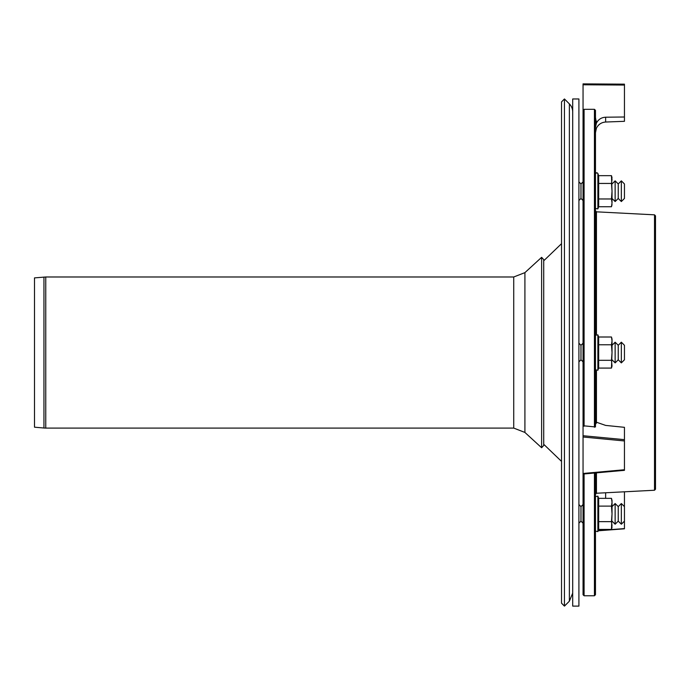 <?xml version="1.0" encoding="UTF-8"?>
<svg xmlns="http://www.w3.org/2000/svg" width="690" height="690" viewBox="0 0 690 690"><rect width="100%" height="100%" fill="white"/><g stroke="black" fill="none" stroke-linecap="round" stroke-linejoin="round"><path stroke-width="1.03" d="M621.345 352.538L621.345 342.188L624.45 345.293L624.45 359.783L621.345 362.888L621.345 352.538M621.345 362.888L618.24 359.783L618.24 345.293L621.345 342.188M618.24 359.783L615.135 362.888L615.135 342.188L618.24 345.293M583.05 361.853L580.98 359.783L580.98 345.293L583.05 343.223M598.247 530.567L624.45 528.592L624.45 521.123L621.345 524.227L621.345 503.527L624.45 506.632L621.345 503.527L618.24 506.632L615.135 503.527L615.135 524.227L618.24 521.123L618.24 506.632L621.345 503.527M624.45 521.123L624.45 491.806M583.05 523.192L580.98 521.123L580.98 506.632L583.05 504.562L580.98 506.632L578.91 504.562M611.469 360.309L598.67 360.309L598.67 368.081L611.469 368.081L612.03 352.538L611.469 360.309L612.03 365.993L611.469 368.081M611.469 344.776L612.03 352.538L612.03 339.083L611.469 337.005L612.03 340.886L611.469 344.776L598.67 344.776L598.67 360.309M611.469 337.005L598.67 337.005L598.67 344.776M598.67 337.005L597.876 334.831L597.876 370.254L598.67 368.081M611.469 521.649L598.67 521.649L598.67 529.42L611.469 529.42L612.03 513.877L611.469 521.649L612.03 525.53L611.469 529.42L612.03 527.332M611.469 506.115L612.03 513.877L612.03 500.423L611.469 498.344L612.03 502.225L611.469 506.115L598.67 506.115L598.67 521.649M612.03 500.423L611.469 498.344L598.67 498.344L598.67 506.115M597.876 531.593L598.67 529.42L597.876 531.593L595.47 531.162L597.876 531.593L597.876 496.17L595.47 496.593L597.876 496.17L598.67 498.344L597.876 496.17M621.345 182.238L621.345 201.549L624.45 198.444L624.45 183.954L621.345 180.849L621.345 182.238M624.45 183.954L621.345 180.849L618.24 183.954L618.24 198.444L621.345 201.549M618.24 183.954L615.135 180.849L615.135 201.549L618.24 198.444M583.05 181.884L580.98 183.954L580.98 198.444L583.05 200.514M598.67 183.437L598.67 175.665L611.469 175.665L612.03 191.199L611.469 183.437L598.67 183.437L598.67 198.97L611.469 198.97L612.03 191.199L612.03 202.851L611.469 198.97M611.469 183.437L612.03 179.547L611.469 175.665L612.03 177.744M612.03 204.654L611.469 206.741L612.03 202.851L611.469 206.741L598.67 206.741L598.67 198.97M597.876 208.906L595.47 208.484L597.876 208.906L598.67 206.741L597.876 208.906L597.876 173.492L598.67 175.665L597.876 173.492C597.048 172.629 596.238 172.767 595.47 173.915L596.117 172.828M572.7 593.15L569.362 601.197L569.362 103.88A11.385 11.385 0 0 1 572.7 111.935M569.362 601.197L564.446 606.113L564.446 98.963L569.362 103.88M564.446 606.113L561.522 603.189L561.522 101.896L564.446 98.963M43.953 428.016L34.5 427.188L34.5 277.889L45.756 276.983L45.756 428.093L43.953 428.016L43.953 277.061M543.72 352.538L543.72 259.621L541.624 257.336L541.624 447.75L543.72 445.455L543.72 352.538M578.91 98.963L578.91 606.113L572.7 606.113L572.7 98.963L578.91 98.963M583.05 365.881L583.05 437.012L624.45 440.953L624.45 469.743L583.05 473.478L583.05 473.97M595.47 500.423L595.47 497.999M583.05 500.423L583.05 497.999M605.639 117.214L624.45 116.998L624.45 121.319L605.639 122.026L605.639 117.214C601.395 117.438 598.316 119.43 596.402 123.191L595.47 117.507L595.47 120.914L596.402 121.052M624.45 85.051L624.45 84.154L583.05 83.887L583.05 84.784L624.45 85.051L624.45 116.998M583.05 84.784L583.05 425.756L595.47 426.946L595.47 110.348L594.435 109.313L594.435 427.248M583.05 223.163L583.05 339.083M624.45 470.33L583.05 474.047L583.05 481.913M596.453 334.046L596.453 211.83L654.517 214.832L654.517 490.245L655.5 489.21L655.5 220.058M595.47 222.637L595.47 335.254L597.876 334.831M597.876 370.254L595.47 369.823L595.47 422.073A1.035 0.957 0 0 0 596.402 423.03L595.47 419.563M655.5 489.21L655.5 215.867L654.517 214.832M595.47 127.417L596.402 123.191M624.45 440.953L624.45 439.651L583.05 435.726L583.05 425.756M624.45 439.651L624.45 427.326L605.639 425.411L596.402 422.202M624.45 470.252L624.45 469.743L624.45 470.252M583.05 473.478L583.05 435.726M605.639 122.026C601.395 122.363 598.316 124.433 596.402 128.245L595.47 132.747M624.45 84.154L583.05 83.887M583.05 474.047L583.05 594.728L584.085 595.763L584.085 473.961M594.435 473.03L594.435 595.763L595.47 594.728L595.47 472.935M524.909 272.636L513.731 276.983L513.731 428.093L524.909 432.44L524.909 272.636L541.624 257.336M654.517 490.245L596.453 493.247L596.453 472.848M596.453 422.246L596.453 371.039M595.47 424.307L596.402 423.03M605.639 498.344L605.639 492.772M584.085 426.256L584.085 109.313L583.05 110.348M612.03 359.783L615.135 362.888M612.03 345.293L615.135 342.188M580.98 345.293L578.91 343.223L580.98 345.293M580.98 359.783L578.91 361.853L580.98 359.783M618.24 521.123L621.345 524.227M612.03 521.123L615.135 524.227M615.135 503.527L612.03 506.632L615.135 503.527L618.24 506.632M580.98 521.123L578.91 523.192M612.03 198.444L615.135 201.549L612.03 198.444M612.03 183.954L615.135 180.849L612.03 183.954M580.98 183.954L578.91 181.884M580.98 198.444L578.91 200.514M597.816 173.354L596.885 172.69M543.72 444.291L561.522 461.394M543.72 260.794L561.522 243.691M524.909 432.44L541.624 447.75M513.731 276.983L45.756 276.983M513.731 428.093L45.756 428.093M596.453 211.83L595.47 210.795M596.453 493.247L595.47 494.282M598.17 530.791L624.45 528.807M584.085 109.313L594.435 109.313M584.085 595.763L594.435 595.763"/></g></svg>
